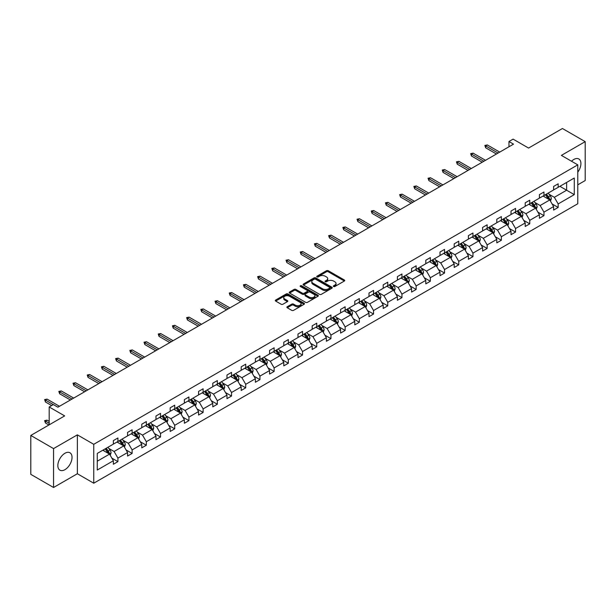 <?xml version="1.0" encoding="UTF-8"?>
<svg xmlns="http://www.w3.org/2000/svg" width="616" height="616" viewBox="0 0 616 616"><rect width="100%" height="100%" fill="white"/><g stroke="black" fill="none" stroke-linecap="round" stroke-linejoin="round"><path stroke-width="0.92" d="M333.603 286.517A0.885 0.508 0 0 0 334.858 286.517L344.352 281.035A1.263 0.731 0 0 0 344.721 280.519A1.263 0.731 0 0 0 344.352 280.003L328.266 270.717A1.263 0.731 0 0 0 326.48 270.717L316.986 276.199A0.885 0.508 0 0 0 318.233 276.923L319.465 276.214A4.043 2.333 0 0 1 325.186 276.214L326.526 276.984A4.043 2.333 0 0 1 327.712 278.64A4.043 2.333 0 0 1 326.526 280.288L325.294 280.996A0.885 0.508 0 0 0 326.549 281.72L327.774 281.012A4.043 2.333 0 0 1 333.495 281.012L334.835 281.781A4.043 2.333 0 0 1 336.02 283.437A4.043 2.333 0 0 1 334.835 285.085L333.603 285.793A0.885 0.508 0 0 0 333.603 286.517L333.603 285.793M64.934 469.669A10.041 5.798 120 0 0 71.495 460.822A10.041 5.798 120 0 0 69.962 452.775A10.041 5.798 120 0 0 64.934 453.268A10.041 5.798 120 0 0 58.381 462.123A10.041 5.798 120 0 0 59.914 470.17A10.041 5.798 120 0 0 64.934 469.669M577.777 172.187A10.041 5.798 120 0 0 578.84 158.974A10.041 5.798 120 0 0 573.819 159.467A10.041 5.798 120 0 0 571.517 161.246M577.777 184.831L585.2 180.55L585.2 141.649L562.439 128.513L528.574 148.063L513.097 139.131L508.962 141.518L508.962 146.777M53.561 487.487L77.362 473.743L77.362 434.85L53.561 448.594L53.561 487.487L30.8 474.351L30.8 435.45L64.665 415.9L49.188 406.968L49.188 424.84M53.561 448.594L30.8 435.45M287.256 306.73A1.263 0.731 0 0 0 286.879 307.245A1.263 0.731 0 0 0 287.256 307.761L291.768 310.364A1.263 0.731 0 0 0 293.555 310.364L304.096 304.281A1.263 0.731 0 0 0 304.466 303.765A1.263 0.731 0 0 0 304.096 303.249L288.011 293.963A1.263 0.731 0 0 0 286.224 293.963L275.683 300.046A1.263 0.731 0 0 0 275.314 300.562A1.263 0.731 0 0 0 275.683 301.078L281.135 304.227A1.263 0.731 0 0 0 282.921 304.227L287.433 301.624A1.263 0.731 0 0 0 287.803 301.108A1.263 0.731 0 0 0 287.433 300.593L284.731 299.03A3.38 1.948 0 0 1 283.737 297.651A3.38 1.948 0 0 1 285.824 295.849A3.38 1.948 0 0 1 289.512 296.273L300.1 302.379A3.38 1.948 0 0 1 301.085 303.765A3.38 1.948 0 0 1 298.999 305.567A3.38 1.948 0 0 1 295.318 305.143L293.555 304.127A1.263 0.731 0 0 0 291.768 304.127L287.256 306.73L287.256 307.761M49.188 406.968L53.33 404.573L57.881 407.207L513.513 144.152L508.962 141.518M77.362 434.85L93.748 444.313L577.777 164.857L577.777 203.75L93.748 483.206L93.748 444.313M585.2 141.649L561.392 155.394L577.777 164.857M319.558 294.325A1.263 0.731 0 0 0 321.344 294.325L331.885 288.234A1.263 0.731 0 0 0 332.255 287.718A1.263 0.731 0 0 0 331.885 287.202L315.8 277.916A1.263 0.731 0 0 0 314.014 277.916L303.472 284.007A1.263 0.731 0 0 0 303.103 284.523A1.263 0.731 0 0 0 303.472 285.039L319.558 294.325M300.739 286.71A0.885 0.508 0 0 1 301.64 286.833L301.64 285.786L317.995 295.226A1.263 0.731 0 0 1 318.364 295.742A1.263 0.731 0 0 1 317.995 296.257L307.446 302.34A1.263 0.731 0 0 1 305.659 302.34L289.574 293.054L289.574 292.022A1.263 0.731 0 0 0 289.204 292.538A1.263 0.731 0 0 0 289.574 293.054M289.574 292.022L294.086 289.42A1.263 0.731 0 0 1 295.873 289.42L302.402 293.185A1.263 0.731 0 0 0 304.189 293.185L307.176 291.46A1.263 0.731 0 0 0 307.546 290.945A1.263 0.731 0 0 0 307.176 290.429L300.385 286.509A0.885 0.508 0 0 1 301.64 285.786M97.259 453.43L113.367 444.128L113.367 440.602L117.918 437.976L117.918 441.495L127.566 435.928L127.566 432.409L132.124 429.775L132.124 433.302L141.772 427.727L141.772 424.208L146.323 421.575L146.323 425.102L155.971 419.527L155.971 416.008L160.522 413.382L160.522 416.901L170.17 411.326L170.17 407.807L174.728 405.182L174.728 408.701L184.376 403.133L184.376 399.607L188.927 396.981L188.927 400.5L198.575 394.933L198.575 391.406L203.126 388.781L203.126 392.3L212.774 386.733L212.774 383.214L217.333 380.58L217.333 384.107L226.981 378.532L226.981 375.013L231.531 372.387L231.531 375.906L241.179 370.332L241.179 366.813L245.73 364.187L245.73 367.706L255.386 362.139L255.386 358.612L259.937 355.986L259.937 359.505L269.585 353.938L269.585 350.412L274.135 347.786L274.135 351.305L283.784 345.738L283.784 342.219L288.334 339.585L288.334 343.112L297.99 337.537L297.99 334.018L302.541 331.385L302.541 334.911L312.189 329.337L312.189 325.818L316.74 323.192L316.74 326.711L326.388 321.136L326.388 317.617L330.938 314.992L330.938 318.51L340.594 312.943L340.594 309.417L345.145 306.791L345.145 310.31L354.793 304.743L354.793 301.216L359.344 298.591L359.344 302.117L368.992 296.542L368.992 293.024L373.542 290.39L373.542 293.917L383.198 288.342L383.198 284.823L387.749 282.197L387.749 285.716L397.397 280.141L397.397 276.623L401.948 273.997L401.948 277.516L411.596 271.949L411.596 268.422L416.147 265.796L416.147 269.315L425.802 263.748L425.802 260.221L430.353 257.596L430.353 261.115L440.001 255.548L440.001 252.029L444.552 249.395L444.552 252.922L454.2 247.347L454.2 243.828L458.751 241.195L458.751 244.721L468.406 239.147L468.406 235.628L472.957 233.002L472.957 236.521L482.605 230.946L482.605 227.427L487.156 224.802L487.156 228.32L496.804 222.753L496.804 219.227L501.355 216.601L501.355 220.12L511.01 214.553L511.01 211.026L515.561 208.4L515.561 211.927L525.209 206.352L525.209 202.833L529.76 200.2L529.76 203.727L539.408 198.152L539.408 194.633L543.959 192.007L543.959 195.526L553.615 189.951L553.615 186.432L558.165 183.807L558.165 187.326L574.274 178.024L574.274 194.633L558.165 203.935L558.165 207.453L553.615 210.087L553.615 206.56L543.959 212.135L543.959 215.654L539.408 218.28L539.408 214.761L529.76 220.335L529.76 223.854L525.209 226.48L525.209 222.961L515.561 228.528L515.561 232.055L511.01 234.681L511.01 231.162L501.355 236.729L501.355 240.255L496.804 242.881L496.804 239.362L487.156 244.929L487.156 248.448L482.605 251.082L482.605 247.555L472.957 253.13L472.957 256.649L468.406 259.282L468.406 255.755L458.751 261.33L458.751 264.849L454.2 267.475L454.2 263.956L444.552 269.531L444.552 273.05L440.001 275.675L440.001 272.156L430.353 277.724L430.353 281.25L425.802 283.876L425.802 280.357L416.147 285.924L416.147 289.451L411.596 292.076L411.596 288.55L401.948 294.125L401.948 297.644L397.397 300.277L397.397 296.75L387.749 302.325L387.749 305.844L383.198 308.47L383.198 304.951L373.542 310.526L373.542 314.045L368.992 316.67L368.992 313.151L359.344 318.718L359.344 322.245L354.793 324.871L354.793 321.352L345.145 326.919L345.145 330.445L340.594 333.071L340.594 329.552L330.938 335.119L330.938 338.638L326.388 341.272L326.388 337.745L316.74 343.32L316.74 346.839L312.189 349.472L312.189 345.946L302.541 351.52L302.541 355.039L297.99 357.665L297.99 354.146L288.334 359.721L288.334 363.24L283.784 365.865L283.784 362.347L274.135 367.914L274.135 371.44L269.585 374.066L269.585 370.547L259.937 376.114L259.937 379.641L255.386 382.267L255.386 378.74L245.73 384.315L245.73 387.834L241.179 390.467L241.179 386.94L231.531 392.515L231.531 396.034L226.981 398.66L226.981 395.141L217.333 400.716L217.333 404.235L212.774 406.86L212.774 403.341L203.126 408.908L203.126 412.435L198.575 415.061L198.575 411.542L188.927 417.109L188.927 420.636L184.376 423.261L184.376 419.742L174.728 425.31L174.728 428.828L170.17 431.462L170.17 427.935L160.522 433.51L160.522 437.029L155.971 439.662L155.971 436.136L146.323 441.71L146.323 445.229L141.772 447.855L141.772 444.336L132.124 449.911L132.124 453.43L127.566 456.056L127.566 452.537L117.918 458.104L117.918 461.63L113.367 464.256L113.367 460.737L97.259 470.039L97.259 453.43M117.009 442.026L123.747 445.915L114.099 451.482L108.824 448.44M114.099 451.482L117.918 458.104M123.747 445.915L127.566 452.537M113.367 443.281L114.099 443.705L117.918 441.495M131.208 433.826L137.946 437.714L128.297 443.281L123.031 440.24M128.297 443.281L132.124 449.911M137.946 437.714L141.772 444.336M127.566 435.088L128.297 435.504L132.124 433.302M145.415 425.625L152.152 429.514L142.496 435.088L137.229 432.047M142.496 435.088L146.323 441.71M152.152 429.514L155.971 436.136M141.772 426.888L142.496 427.304L146.323 425.102M159.613 417.425L166.351 421.313L156.703 426.888L151.428 423.847M156.703 426.888L160.522 433.51M166.351 421.313L170.17 427.935M155.971 418.688L156.703 419.111L160.522 416.901M173.812 409.224L180.55 413.12L170.901 418.688L165.635 415.646M170.901 418.688L174.728 425.31M180.55 413.12L184.376 419.742M170.17 410.487L170.901 410.911L174.728 408.701M188.019 401.031L194.756 404.92L185.1 410.487L179.834 407.445M185.1 410.487L188.927 417.109M194.756 404.92L198.575 411.542M184.376 402.287L185.1 402.71L188.927 400.5M202.217 392.831L208.955 396.719L199.307 402.287L194.032 399.245M199.307 402.287L203.126 408.908M208.955 396.719L212.774 403.341M198.575 394.094L199.307 394.51L203.126 392.3M216.416 384.63L223.154 388.519L213.506 394.094L208.239 391.052M213.506 394.094L217.333 400.716M223.154 388.519L226.981 395.141M212.774 385.893L213.506 386.309L217.333 384.107M230.623 376.43L237.36 380.318L227.704 385.893L222.438 382.852M227.704 385.893L231.531 392.515M237.36 380.318L241.179 386.94M226.981 377.693L227.704 378.116L231.531 375.906M244.821 368.229L251.559 372.118L241.911 377.693L236.636 374.651M241.911 377.693L245.73 384.315M251.559 372.118L255.386 378.74M241.179 369.492L241.911 369.916L245.73 367.706M259.02 360.029L265.758 363.925L256.11 369.492L250.843 366.451M256.11 369.492L259.937 376.114M265.758 363.925L269.585 370.547M255.386 361.292L256.11 361.715L259.937 359.505M273.227 351.836L279.964 355.725L270.309 361.292L265.042 358.25M270.309 361.292L274.135 367.914M279.964 355.725L283.784 362.347M269.585 353.091L270.309 353.515L274.135 351.305M287.426 343.636L294.163 347.524L284.515 353.099L279.24 350.05M284.515 353.099L288.334 359.721M294.163 347.524L297.99 354.146M283.784 344.898L284.515 345.314L288.334 343.112M301.624 335.435L308.362 339.324L298.714 344.898L293.447 341.857M298.714 344.898L302.541 351.52M308.362 339.324L312.189 345.946M297.99 336.698L298.714 337.114L302.541 334.911M315.831 327.235L322.568 331.123L312.913 336.698L307.646 333.656M312.913 336.698L316.74 343.32M322.568 331.123L326.388 337.745M312.189 328.497L312.913 328.921L316.74 326.711M330.03 319.034L336.767 322.93L327.119 328.497L321.845 325.456M327.119 328.497L330.938 335.119M336.767 322.93L340.594 329.552M326.388 320.297L327.119 320.72L330.938 318.51M344.228 310.841L350.966 314.73L341.318 320.297L336.051 317.255M341.318 320.297L345.145 326.919M350.966 314.73L354.793 321.352M340.594 312.096L341.318 312.52L345.145 310.31M358.435 302.641L365.173 306.529L355.517 312.096L350.25 309.055M355.517 312.096L359.344 318.718M365.173 306.529L368.992 313.151M354.793 303.904L355.517 304.319L359.344 302.117M372.634 294.44L379.371 298.329L369.723 303.904L364.449 300.862M369.723 303.904L373.542 310.526M379.371 298.329L383.198 304.951M368.992 295.703L369.723 296.119L373.542 293.917M386.833 286.24L393.57 290.128L383.922 295.703L378.655 292.662M383.922 295.703L387.749 302.325M393.57 290.128L397.397 296.75M383.198 287.503L383.922 287.926L387.749 285.716M401.039 278.039L407.777 281.928L398.121 287.503L392.854 284.461M398.121 287.503L401.948 294.125M407.777 281.928L411.596 288.55M397.397 279.302L398.121 279.726L401.948 277.516M415.238 269.846L421.975 273.735L412.327 279.302L407.053 276.261M412.327 279.302L416.147 285.924M421.975 273.735L425.802 280.357M411.596 271.102L412.327 271.525L416.147 269.315M429.437 261.646L436.174 265.535L426.526 271.102L421.259 268.06M426.526 271.102L430.353 277.724M436.174 265.535L440.001 272.156M425.802 262.901L426.526 263.325L430.353 261.115M443.643 253.445L450.381 257.334L440.725 262.909L435.458 259.86M440.725 262.909L444.552 269.531M450.381 257.334L454.2 263.956M440.001 254.708L440.725 255.124L444.552 252.922M457.842 245.245L464.58 249.134L454.931 254.708L449.657 251.667M454.931 254.708L458.751 261.33M464.58 249.134L468.406 255.755M454.2 246.508L454.931 246.924L458.751 244.721M472.041 237.045L478.778 240.933L469.13 246.508L463.863 243.466M469.13 246.508L472.957 253.13M478.778 240.933L482.605 247.555M468.406 238.307L469.13 238.731L472.957 236.521M486.247 228.844L492.985 232.74L483.329 238.307L478.062 235.266M483.329 238.307L487.156 244.929M492.985 232.74L496.804 239.362M482.605 230.107L483.329 230.53L487.156 228.32M500.446 220.651L507.184 224.54L497.536 230.107L492.261 227.065M497.536 230.107L501.355 236.729M507.184 224.54L511.01 231.162M496.804 221.906L497.536 222.33L501.355 220.12M514.645 212.451L521.382 216.339L511.734 221.906L506.468 218.865M511.734 221.906L515.561 228.528M521.382 216.339L525.209 222.961M511.01 213.714L511.734 214.129L515.561 211.927M528.851 204.25L535.589 208.139L525.933 213.714L520.666 210.672M525.933 213.714L529.76 220.335M535.589 208.139L539.408 214.761M525.209 205.513L525.933 205.929L529.76 203.727M543.05 196.05L549.788 199.938L540.14 205.513L534.865 202.471M540.14 205.513L543.959 212.135M549.788 199.938L553.615 206.56M539.408 197.312L540.14 197.736L543.959 195.526M559.89 186.325L566.628 190.221L554.338 197.312L549.072 194.271M554.338 197.312L558.165 203.935M574.274 194.633L566.628 190.221L566.628 182.436L574.274 178.024M77.362 473.743L93.748 483.206M553.615 189.112L554.338 189.536L558.165 187.326M97.259 461.207L109.548 454.115L102.81 450.219M109.548 454.115L113.367 460.737M552.105 203.958L558.165 207.453M537.907 212.158L543.959 215.654M523.708 220.359L529.76 223.854M509.501 228.559L515.561 232.055M495.303 236.76L501.355 240.255M481.104 244.96L487.156 248.448M466.897 253.153L472.957 256.649M452.698 261.353L458.751 264.849M438.5 269.554L444.552 273.05M424.293 277.754L430.353 281.25M410.094 285.955L416.147 289.451M395.895 294.148L401.948 297.644M381.689 302.348L387.749 305.844M367.49 310.549L373.542 314.045M353.291 318.749L359.344 322.245M339.085 326.95L345.145 330.445M324.886 335.15L330.938 338.638M310.687 343.343L316.74 346.839M296.481 351.543L302.541 355.039M282.282 359.744L288.334 363.24M268.083 367.945L274.135 371.44M253.877 376.145L259.937 379.641M239.678 384.338L245.73 387.834M225.479 392.538L231.531 396.034M211.273 400.739L217.333 404.235M197.074 408.939L203.126 412.435M182.875 417.14L188.927 420.636M168.669 425.34L174.728 428.828M154.47 433.533L160.522 437.029M140.271 441.734L146.323 445.229M126.064 449.934L132.124 453.43M111.866 458.135L117.918 461.63M333.957 286.64L334.835 286.14A4.043 2.333 0 0 0 336.02 284.484L336.02 283.437M327.712 278.64L327.712 279.687A4.043 2.333 0 0 1 326.526 281.343L325.648 281.843M344.352 280.003L344.352 281.035L328.266 271.772A1.263 0.731 0 0 0 326.48 271.772L317.34 277.046M331.885 287.202L331.885 288.234L315.8 278.971A1.263 0.731 0 0 0 314.014 278.971L303.488 285.046M329.652 288.08A0.885 0.508 0 0 0 329.652 287.356L315.531 279.202A0.885 0.508 0 0 0 314.283 279.202L312.99 279.957A4.043 2.333 0 0 0 311.804 281.604A4.043 2.333 0 0 0 312.99 283.252L322.638 288.827A4.043 2.333 0 0 0 328.359 288.827L329.652 288.08L329.652 289.127A0.885 0.508 0 0 0 329.914 288.773L329.914 287.718M311.804 281.604L311.804 282.659A4.043 2.333 0 0 0 312.99 284.307L312.99 283.252M329.652 289.127L328.359 289.882A4.043 2.333 0 0 1 322.638 289.882L312.99 284.307M289.589 293.07L294.086 290.475L294.086 289.42M307.546 290.945L307.546 291.992A1.263 0.731 0 0 1 307.176 292.508L304.189 294.24A1.263 0.731 0 0 1 302.402 294.24L295.873 290.475A1.263 0.731 0 0 0 294.086 290.475M301.64 286.833L317.971 296.265M309.17 297.097A3.38 1.948 0 0 0 312.851 297.52A3.38 1.948 0 0 0 314.938 295.711A3.38 1.948 0 0 0 313.944 294.332L310.218 292.184A1.263 0.731 0 0 0 308.431 292.184L305.436 293.909A1.263 0.731 0 0 0 305.066 294.425A1.263 0.731 0 0 0 305.436 294.941L309.17 297.097L309.17 298.144A3.38 1.948 0 0 0 312.851 298.567A3.38 1.948 0 0 0 314.938 296.766L314.938 295.711M305.066 294.425L305.066 295.472A1.263 0.731 0 0 0 305.436 295.988L305.436 294.941M309.17 298.144L305.436 295.988M301.085 303.765L301.085 304.812A3.38 1.948 0 0 1 298.999 306.614A3.38 1.948 0 0 1 295.318 306.19L293.555 305.174A1.263 0.731 0 0 0 291.768 305.174L287.272 307.769M283.737 297.651L283.737 298.698A3.38 1.948 0 0 0 284.731 300.077L284.731 299.03M287.418 301.632L284.731 300.077M304.081 304.289L288.011 295.01A1.263 0.731 0 0 0 286.224 295.01L275.699 301.093M550.481 201.139L551.32 198.722A3.411 1.971 -120 0 0 550.227 195.819L548.186 193.085M544.521 196.897L543.635 195.719M549.287 199.646L549.472 198.868A3.411 1.971 -120 0 0 548.502 196.812L546.454 194.086M545.599 194.579L547.847 197.582A1.74 1.001 60 0 1 548.163 198.113L549.472 198.868M545.36 194.718L547.408 197.443A3.411 1.971 60 0 1 548.255 199.053M498.082 153.061L485.678 145.9L485.678 147.794L484.861 145.43L485.678 145.9L487.318 144.953L499.722 152.114M485.678 147.794L496.442 154.008M484.861 145.43L487.318 144.953M536.282 209.34L537.113 206.922A3.411 1.971 -120 0 0 536.028 204.011L533.98 201.286M530.314 205.097L529.429 203.911M535.081 207.846L535.273 207.068A3.411 1.971 -120 0 0 534.295 205.013L532.255 202.287M531.4 202.78L533.649 205.782A1.74 1.001 60 0 1 533.964 206.306L535.273 207.068M531.161 202.918L533.202 205.644A3.411 1.971 60 0 1 534.057 207.253M522.075 217.54L522.915 215.123A3.411 1.971 -120 0 0 521.821 212.212L519.781 209.486M516.116 213.298L515.23 212.112M520.882 216.047L521.074 215.261A3.411 1.971 -120 0 0 520.096 213.213L518.048 210.487M517.194 210.98L519.45 213.983A1.74 1.001 60 0 1 519.765 214.507L521.074 215.261M516.963 211.111L519.003 213.844A3.411 1.971 60 0 1 519.85 215.454M483.876 161.253L471.479 154.1L471.479 155.994L470.663 153.623L471.479 154.1L473.119 153.153L485.516 160.314M471.479 155.994L482.243 162.201M470.663 153.623L473.119 153.153M469.677 169.454L457.28 162.301L457.28 164.187L456.456 161.823L457.28 162.301L458.92 161.354L471.317 168.507M457.28 164.187L468.037 170.401M456.456 161.823L458.92 161.354M507.877 225.733L508.716 223.315A3.411 1.971 -120 0 0 507.623 220.412L505.582 217.687M501.917 221.498L501.031 220.312M506.683 224.247L506.868 223.462A3.411 1.971 -120 0 0 505.898 221.414L503.85 218.68M502.995 219.173L505.243 222.176A1.74 1.001 60 0 1 505.559 222.707L506.868 223.462M502.756 219.311L504.804 222.045A3.411 1.971 60 0 1 505.651 223.654M455.478 177.654L443.073 170.493L443.073 172.388L442.257 170.024L443.073 170.493L444.713 169.554L457.118 176.707M443.073 172.388L453.838 178.601M442.257 170.024L444.713 169.554M493.67 233.934L494.509 231.516A3.411 1.971 -120 0 0 493.424 228.613L491.375 225.887M487.71 229.691L486.825 228.513M492.477 232.448L492.669 231.662A3.411 1.971 -120 0 0 491.691 229.614L489.651 226.88M488.796 227.373L491.044 230.376A1.74 1.001 60 0 1 491.36 230.908L492.669 231.662M488.557 227.512L490.598 230.238A3.411 1.971 60 0 1 491.452 231.855M441.272 185.855L428.875 178.694L428.875 180.588L428.058 178.224L428.875 178.694L430.515 177.747L442.912 184.908M428.875 180.588L439.639 186.802M428.058 178.224L430.515 177.747M479.471 242.134L480.311 239.716A3.411 1.971 -120 0 0 479.217 236.814L477.177 234.08M473.512 237.892L472.626 236.713M478.278 240.648L478.47 239.863A3.411 1.971 -120 0 0 477.492 237.807L475.444 235.081M474.59 235.574L476.846 238.577A1.74 1.001 60 0 1 477.161 239.108L478.47 239.863M474.358 235.712L476.399 238.438A3.411 1.971 60 0 1 477.246 240.055M427.073 194.055L414.676 186.894L414.676 188.789L413.852 186.425L414.676 186.894L416.316 185.947L428.713 193.108M414.676 188.789L425.433 195.002M413.852 186.425L416.316 185.947M465.273 250.335L466.112 247.917A3.411 1.971 -120 0 0 465.018 245.006L462.978 242.28M459.313 246.092L458.427 244.906M464.079 248.841L464.264 248.063A3.411 1.971 -120 0 0 463.294 246.007L461.245 243.281M460.391 243.774L462.639 246.777A1.74 1.001 60 0 1 462.955 247.301L464.264 248.063M460.152 243.913L462.2 246.639A3.411 1.971 60 0 1 463.047 248.248M412.874 202.256L400.469 195.095L400.469 196.989L399.653 194.618L400.469 195.095L402.109 194.148L414.506 201.309M400.469 196.989L411.234 203.195M399.653 194.618L402.109 194.148M451.066 258.535L451.905 256.117A3.411 1.971 -120 0 0 450.82 253.207L448.771 250.481M445.106 254.293L444.221 253.107M449.873 257.041L450.065 256.256A3.411 1.971 -120 0 0 449.087 254.208L447.047 251.482M446.192 251.975L448.44 254.978A1.74 1.001 60 0 1 448.756 255.501L450.065 256.256M445.953 252.113L447.994 254.839A3.411 1.971 60 0 1 448.848 256.449M398.668 210.449L386.27 203.295L386.27 205.182L385.454 202.818L386.27 203.295L387.911 202.348L400.308 209.509M386.27 205.182L397.035 211.396M385.454 202.818L387.911 202.348M436.867 266.728L437.707 264.31A3.411 1.971 -120 0 0 436.613 261.407L434.573 258.681M430.907 262.493L430.022 261.307M435.674 265.242L435.866 264.457A3.411 1.971 -120 0 0 434.888 262.408L432.84 259.675M431.985 260.175L434.242 263.178A1.74 1.001 60 0 1 434.557 263.702L435.866 264.457M431.754 260.306L433.795 263.04A3.411 1.971 60 0 1 434.642 264.649M384.469 218.649L372.072 211.496L372.072 213.382L371.248 211.019L372.072 211.496L373.712 210.549L386.109 217.702M372.072 213.382L382.829 219.596M371.248 211.019L373.712 210.549M422.668 274.929L423.508 272.511A3.411 1.971 -120 0 0 422.414 269.608L420.374 266.882M416.709 270.694L415.823 269.508M421.475 273.442L421.66 272.657A3.411 1.971 -120 0 0 420.69 270.609L418.641 267.875M417.787 268.368L420.035 271.371A1.74 1.001 60 0 1 420.351 271.902L421.66 272.657M417.548 268.507L419.596 271.24A3.411 1.971 60 0 1 420.443 272.85M408.462 283.129L409.301 280.711A3.411 1.971 -120 0 0 408.216 277.808L406.167 275.075M402.502 278.886L401.617 277.708M407.268 281.643L407.461 280.858A3.411 1.971 -120 0 0 406.483 278.802L404.442 276.076M403.588 276.569L405.836 279.572A1.74 1.001 60 0 1 406.152 280.103L407.461 280.858M403.349 276.707L405.39 279.433A3.411 1.971 60 0 1 406.244 281.05M394.263 291.329L395.102 288.912A3.411 1.971 -120 0 0 394.009 286.009L391.969 283.275M388.303 287.087L387.418 285.909M393.07 289.836L393.262 289.058A3.411 1.971 -120 0 0 392.284 287.002L390.236 284.276M389.381 284.769L391.637 287.772A1.74 1.001 60 0 1 391.953 288.303L393.262 289.058M389.15 284.908L391.191 287.634A3.411 1.971 60 0 1 392.038 289.243M380.064 299.53L380.904 297.112A3.411 1.971 -120 0 0 379.81 294.202L377.77 291.476M374.105 295.287L373.219 294.101M378.871 298.036L379.056 297.259A3.411 1.971 -120 0 0 378.085 295.203L376.037 292.477M375.183 292.97L377.431 295.973A1.74 1.001 60 0 1 377.747 296.496L379.056 297.259M374.944 293.108L376.992 295.834A3.411 1.971 60 0 1 377.839 297.443M365.858 307.731L366.697 305.313A3.411 1.971 -120 0 0 365.611 302.402L363.563 299.676M359.898 303.488L359.012 302.302M364.664 306.237L364.857 305.451A3.411 1.971 -120 0 0 363.879 303.403L361.838 300.677M360.984 301.17L363.232 304.173A1.74 1.001 60 0 1 363.548 304.697L364.857 305.451M360.745 301.301L362.786 304.035A3.411 1.971 60 0 1 363.64 305.644M351.659 315.923L352.498 313.505A3.411 1.971 -120 0 0 351.405 310.603L349.364 307.877M345.699 311.688L344.814 310.502M350.465 314.437L350.658 313.652A3.411 1.971 -120 0 0 349.68 311.604L347.632 308.87M346.777 309.363L349.033 312.366A1.74 1.001 60 0 1 349.349 312.897L350.658 313.652M346.546 309.502L348.587 312.235A3.411 1.971 60 0 1 349.434 313.844M337.46 324.124L338.3 321.706A3.411 1.971 -120 0 0 337.206 318.803L335.166 316.077M331.5 319.881L330.615 318.703M336.267 322.638L336.452 321.852A3.411 1.971 -120 0 0 335.481 319.804L333.433 317.071M332.578 317.563L334.827 320.566A1.74 1.001 60 0 1 335.142 321.098L336.452 321.852M332.34 317.702L334.388 320.428A3.411 1.971 60 0 1 335.235 322.045M323.254 332.324L324.093 329.906A3.411 1.971 -120 0 0 323.007 327.004L320.959 324.27M317.294 328.082L316.408 326.904M322.06 330.838L322.253 330.053A3.411 1.971 -120 0 0 321.275 327.997L319.234 325.271M318.38 325.764L320.628 328.767A1.74 1.001 60 0 1 320.944 329.298L322.253 330.053M318.141 325.903L320.181 328.628A3.411 1.971 60 0 1 321.036 330.238M309.055 340.525L309.894 338.107A3.411 1.971 -120 0 0 308.801 335.196L306.76 332.471M303.095 336.282L302.21 335.096M307.861 339.031L308.054 338.253A3.411 1.971 -120 0 0 307.076 336.197L305.028 333.472M304.173 333.964L306.429 336.967A1.74 1.001 60 0 1 306.745 337.491L308.054 338.253M303.942 334.103L305.983 336.829A3.411 1.971 60 0 1 306.83 338.438M294.856 348.725L295.695 346.308A3.411 1.971 -120 0 0 294.602 343.397L292.562 340.671M288.896 344.483L288.011 343.297M293.663 347.231L293.847 346.446A3.411 1.971 -120 0 0 292.877 344.398L290.829 341.672M289.974 342.165L292.223 345.168A1.74 1.001 60 0 1 292.538 345.692L293.847 346.446M289.736 342.304L291.784 345.029A3.411 1.971 60 0 1 292.631 346.639M370.27 226.85L357.865 219.689L357.865 221.583L357.049 219.219L357.865 219.689L359.505 218.742L371.902 225.903M357.865 221.583L368.63 227.797M357.049 219.219L359.505 218.742M356.063 235.05L343.666 227.889L343.666 229.783L342.85 227.42L343.666 227.889L345.306 226.942L357.704 234.103M343.666 229.783L354.431 235.997M342.85 227.42L345.306 226.942M341.865 243.251L329.468 236.09L329.468 237.984L328.644 235.62L329.468 236.09L331.108 235.143L343.505 242.304M329.468 237.984L340.225 244.198M328.644 235.62L331.108 235.143M327.666 251.444L315.261 244.29L315.261 246.184L314.445 243.813L315.261 244.29L316.901 243.343L329.298 250.504M315.261 246.184L326.026 252.391M314.445 243.813L316.901 243.343M313.459 259.644L301.062 252.491L301.062 254.377L300.246 252.013L301.062 252.491L302.702 251.544L315.099 258.697M301.062 254.377L311.827 260.591M300.246 252.013L302.702 251.544M299.26 267.845L286.863 260.684L286.863 262.578L286.04 260.214L286.863 260.684L288.504 259.744L300.901 266.897M286.863 262.578L297.62 268.792M286.04 260.214L288.504 259.744M285.062 276.045L272.657 268.884L272.657 270.778L271.841 268.414L272.657 268.884L274.297 267.937L286.694 275.098M272.657 270.778L283.422 276.992M271.841 268.414L274.297 267.937M270.855 284.245L258.458 277.085L258.458 278.979L257.642 276.615L258.458 277.085L260.098 276.137L272.495 283.298M258.458 278.979L269.223 285.193M257.642 276.615L260.098 276.137M256.656 292.446L244.259 285.285L244.259 287.179L243.435 284.808L244.259 285.285L245.9 284.338L258.296 291.499M244.259 287.179L255.016 293.385M243.435 284.808L245.9 284.338M242.458 300.639L230.053 293.486L230.053 295.372L229.237 293.008L230.053 293.486L231.693 292.538L244.09 299.699M230.053 295.372L240.817 301.586M229.237 293.008L231.693 292.538M280.65 356.918L281.489 354.5A3.411 1.971 -120 0 0 280.403 351.597L278.355 348.872M274.69 352.683L273.804 351.497M279.456 355.432L279.649 354.647A3.411 1.971 -120 0 0 278.671 352.598L276.63 349.865M275.775 350.365L278.024 353.368A1.74 1.001 60 0 1 278.34 353.892L279.649 354.647M275.537 350.496L277.577 353.23A3.411 1.971 60 0 1 278.432 354.839M228.251 308.839L215.854 301.686L215.854 303.572L215.038 301.209L215.854 301.686L217.494 300.739L229.891 307.892M215.854 303.572L226.619 309.786M215.038 301.209L217.494 300.739M266.451 365.119L267.29 362.701A3.411 1.971 -120 0 0 266.197 359.798L264.156 357.072M260.491 360.884L259.606 359.698M265.257 363.632L265.45 362.847A3.411 1.971 -120 0 0 264.472 360.799L262.424 358.065M261.569 358.558L263.825 361.561A1.74 1.001 60 0 1 264.141 362.093L265.45 362.847M261.338 358.697L263.379 361.43A3.411 1.971 60 0 1 264.226 363.04M214.052 317.04L201.655 309.879L201.655 311.773L200.831 309.409L201.655 309.879L203.295 308.932L215.692 316.093M201.655 311.773L212.412 317.987M200.831 309.409L203.295 308.932M252.252 373.319L253.091 370.901A3.411 1.971 -120 0 0 251.998 367.998L249.957 365.265M246.292 369.076L245.407 367.898M251.059 371.833L251.243 371.048A3.411 1.971 -120 0 0 250.265 368.992L248.225 366.266M247.37 366.759L249.619 369.762A1.74 1.001 60 0 1 249.934 370.293L251.243 371.048M247.131 366.897L249.18 369.623A3.411 1.971 60 0 1 250.027 371.24M199.854 325.24L187.449 318.079L187.449 319.974L186.633 317.61L187.449 318.079L189.089 317.132L201.486 324.293M187.449 319.974L198.213 326.187M186.633 317.61L189.089 317.132M238.045 381.52L238.885 379.102A3.411 1.971 -120 0 0 237.799 376.199L235.751 373.465M232.086 377.277L231.2 376.099M236.852 380.026L237.045 379.248A3.411 1.971 -120 0 0 236.067 377.192L234.026 374.466M233.171 374.959L235.42 377.962A1.74 1.001 60 0 1 235.736 378.494L237.045 379.248M232.933 375.098L234.973 377.824A3.411 1.971 60 0 1 235.828 379.433M185.647 333.441L173.25 326.28L173.25 328.174L172.434 325.81L173.25 326.28L174.89 325.333L187.287 332.494M173.25 328.174L184.015 334.38M172.434 325.81L174.89 325.333M223.847 389.72L224.686 387.302A3.411 1.971 -120 0 0 223.593 384.392L221.552 381.666M217.887 385.477L217.001 384.292M222.653 388.226L222.846 387.449A3.411 1.971 -120 0 0 221.868 385.393L219.82 382.667M218.965 383.16L221.221 386.163A1.74 1.001 60 0 1 221.537 386.686L222.846 387.449M218.734 383.298L220.774 386.024A3.411 1.971 60 0 1 221.621 387.633M171.448 341.634L159.051 334.48L159.051 336.375L158.227 334.003L159.051 334.48L160.691 333.533L173.088 340.694M159.051 336.375L169.808 342.581M158.227 334.003L160.691 333.533M209.648 397.921L210.487 395.495A3.411 1.971 -120 0 0 209.394 392.592L207.353 389.866M203.688 393.678L202.803 392.492M208.454 396.427L208.639 395.641A3.411 1.971 -120 0 0 207.661 393.593L205.621 390.867M204.766 391.36L207.015 394.363A1.74 1.001 60 0 1 207.33 394.887L208.639 395.641M204.527 391.491L206.576 394.225A3.411 1.971 60 0 1 207.423 395.834M157.249 349.834L144.845 342.681L144.845 344.567L144.029 342.203L144.845 342.681L146.485 341.734L158.882 348.887M144.845 344.567L155.609 350.781M144.029 342.203L146.485 341.734M195.441 406.113L196.281 403.696A3.411 1.971 -120 0 0 195.195 400.793L193.147 398.067M189.482 401.878L188.596 400.693M194.248 404.627L194.44 403.842A3.411 1.971 -120 0 0 193.463 401.794L191.422 399.06M190.567 399.553L192.816 402.556A1.74 1.001 60 0 1 193.131 403.087L194.44 403.842M190.329 399.692L192.369 402.425A3.411 1.971 60 0 1 193.224 404.034M143.043 358.035L130.646 350.874L130.646 352.768L129.83 350.404L130.646 350.874L132.286 349.934L144.683 357.088M130.646 352.768L141.411 358.982M129.83 350.404L132.286 349.934M181.243 414.314L182.082 411.896A3.411 1.971 -120 0 0 180.989 408.993L178.948 406.267M175.283 410.071L174.397 408.893M180.049 412.828L180.242 412.042A3.411 1.971 -120 0 0 179.264 409.994L177.216 407.261M176.361 407.753L178.617 410.757A1.74 1.001 60 0 1 178.933 411.288L180.242 412.042M176.13 407.892L178.17 410.618A3.411 1.971 60 0 1 179.017 412.235M128.844 366.235L116.447 359.074L116.447 360.968L115.623 358.604L116.447 359.074L118.087 358.127L130.484 365.288M116.447 360.968L127.204 367.182M115.623 358.604L118.087 358.127M167.044 422.514L167.883 420.097A3.411 1.971 -120 0 0 166.79 417.194L164.749 414.46M161.084 418.272L160.199 417.094M165.85 421.028L166.035 420.243A3.411 1.971 -120 0 0 165.057 418.187L163.017 415.461M162.162 415.954L164.41 418.957A1.74 1.001 60 0 1 164.726 419.488L166.035 420.243M161.923 416.093L163.971 418.818A3.411 1.971 60 0 1 164.819 420.428M114.645 374.436L102.241 367.275L102.241 369.169L101.424 366.805L102.241 367.275L103.881 366.327L116.278 373.489M102.241 369.169L113.005 375.383M101.424 366.805L103.881 366.327M152.837 430.715L153.677 428.297A3.411 1.971 -120 0 0 152.591 425.387L150.543 422.661M146.877 426.472L145.992 425.286M151.644 429.221L151.836 428.443A3.411 1.971 -120 0 0 150.858 426.387L148.818 423.662M147.963 424.155L150.212 427.158A1.74 1.001 60 0 1 150.527 427.681L151.836 428.443M147.725 424.293L149.765 427.019A3.411 1.971 60 0 1 150.62 428.628M100.439 382.636L88.042 375.475L88.042 377.369L87.226 374.998L88.042 375.475L89.682 374.528L102.079 381.689M88.042 377.369L98.806 383.575M87.226 374.998L89.682 374.528M138.639 438.915L139.478 436.498A3.411 1.971 -120 0 0 138.384 433.587L136.344 430.861M132.679 434.673L131.793 433.487M137.445 437.422L137.638 436.636A3.411 1.971 -120 0 0 136.66 434.588L134.611 431.862M133.757 432.355L136.013 435.358A1.74 1.001 60 0 1 136.329 435.882L137.638 436.636M133.526 432.494L135.566 435.219A3.411 1.971 60 0 1 136.413 436.829M86.24 390.829L73.843 383.676L73.843 385.562L73.019 383.198L73.843 383.676L75.483 382.728L87.88 389.882M73.843 385.562L84.6 391.776M73.019 383.198L75.483 382.728M124.44 447.108L125.279 444.69A3.411 1.971 -120 0 0 124.186 441.788L122.145 439.062M118.48 442.873L117.594 441.687M123.246 445.622L123.431 444.837A3.411 1.971 -120 0 0 122.453 442.788L120.413 440.055M119.558 440.555L121.806 443.558A1.74 1.001 60 0 1 122.122 444.082L123.431 444.837M119.319 440.686L121.367 443.42A3.411 1.971 60 0 1 122.214 445.029M72.041 399.029L59.637 391.876L59.637 393.763L58.82 391.399L59.637 391.876L61.277 390.929L73.674 398.082M59.637 393.763L70.401 399.977M58.82 391.399L61.277 390.929M110.233 455.309L111.073 452.891A3.411 1.971 -120 0 0 109.987 449.988L107.939 447.262M104.273 451.074L103.388 449.888M109.04 453.823L109.232 453.037A3.411 1.971 -120 0 0 108.254 450.989L106.214 448.255M105.359 448.748L107.608 451.751A1.74 1.001 60 0 1 107.923 452.283L109.232 453.037M105.12 448.887L107.161 451.62A3.411 1.971 60 0 1 108.016 453.23M45.438 422.984L44.622 420.62L47.078 420.15L45.438 421.098L45.438 422.984L48.918 424.994M44.622 420.62L49.188 423.261M47.078 420.15L49.188 421.367M53.284 404.604L45.438 400.069L45.438 401.963L44.622 399.599L45.438 400.069L47.078 399.122L59.475 406.283M45.438 401.963L51.644 405.551M44.622 399.599L47.078 399.122M334.835 286.14L334.835 285.085M325.294 281.72L325.294 280.996M326.526 281.343L326.526 280.288M316.986 276.923L316.986 276.199M326.48 271.772L326.48 270.717M328.266 271.772L328.266 270.717M303.472 285.039L303.472 284.007M314.014 278.971L314.014 277.916M315.8 278.971L315.8 277.916M322.638 289.882L322.638 288.827M328.359 289.882L328.359 288.827M295.873 290.475L295.873 289.42M302.402 294.24L302.402 293.185M304.189 294.24L304.189 293.185M307.176 292.508L307.176 291.46M317.995 296.257L317.995 295.226M291.768 305.174L291.768 304.127M293.555 305.174L293.555 304.127M295.318 306.19L295.318 305.143M287.433 301.624L287.433 300.593M275.683 301.078L275.683 300.046M286.224 295.01L286.224 293.963M288.011 295.01L288.011 293.963M304.096 304.281L304.096 303.249M549.541 199.8L551.297 198.783M548.502 196.812L550.227 195.819M546.438 198.005L547.408 197.443M535.342 208L537.09 206.984M534.295 205.013L536.028 204.011M532.232 206.206L533.202 205.644M521.136 216.193L522.892 215.184M520.096 213.213L521.821 212.212M518.033 214.406L519.003 213.844M506.937 224.393L508.693 223.385M505.898 221.414L507.623 220.412M503.834 222.599L504.804 222.045M492.738 232.594L494.486 231.585M491.691 229.614L493.424 228.613M489.628 230.8L490.598 230.238M478.532 240.794L480.288 239.786M477.492 237.807L479.217 236.814M475.429 239L476.399 238.438M464.333 248.995L466.089 247.979M463.294 246.007L465.018 245.006M461.23 247.201L462.2 246.639M450.134 257.195L451.882 256.179M449.087 254.208L450.82 253.207M447.023 255.401L447.994 254.839M435.928 265.388L437.683 264.38M434.888 262.408L436.613 261.407M432.825 263.594L433.795 263.04M421.729 273.589L423.485 272.58M420.69 270.609L422.414 269.608M418.626 271.795L419.596 271.24M407.53 281.789L409.278 280.78M406.483 278.802L408.216 277.808M404.419 279.995L405.39 279.433M393.324 289.99L395.079 288.973M392.284 287.002L394.009 286.009M390.221 288.196L391.191 287.634M379.125 298.19L380.88 297.174M378.085 295.203L379.81 294.202M376.022 296.396L376.992 295.834M364.926 306.383L366.674 305.374M363.879 303.403L365.611 302.402M361.815 304.597L362.786 304.035M350.72 314.584L352.475 313.575M349.68 311.604L351.405 310.603M347.616 312.789L348.587 312.235M336.521 322.784L338.276 321.775M335.481 319.804L337.206 318.803M333.418 320.99L334.388 320.428M322.322 330.985L324.07 329.976M321.275 327.997L323.007 327.004M319.211 329.19L320.181 328.628M308.115 339.185L309.871 338.169M307.076 336.197L308.801 335.196M305.012 337.391L305.983 336.829M293.917 347.385L295.672 346.369M292.877 344.398L294.602 343.397M290.814 345.591L291.784 345.029M279.718 355.578L281.466 354.57M278.671 352.598L280.403 351.597M276.607 353.784L277.577 353.23M265.511 363.779L267.267 362.77M264.472 360.799L266.197 359.798M262.408 361.985L263.379 361.43M251.313 371.979L253.068 370.971M250.265 368.992L251.998 367.998M248.21 370.185L249.18 369.623M237.114 380.18L238.862 379.163M236.067 377.192L237.799 376.199M234.003 378.386L234.973 377.824M222.907 388.38L224.663 387.364M221.868 385.393L223.593 384.392M219.804 386.586L220.774 386.024M208.709 396.573L210.464 395.564M207.661 393.593L209.394 392.592M205.605 394.787L206.576 394.225M194.51 404.774L196.258 403.765M193.463 401.794L195.195 400.793M191.399 402.98L192.369 402.425M180.303 412.974L182.059 411.965M179.264 409.994L180.989 408.993M177.2 411.18L178.17 410.618M166.104 421.175L167.86 420.166M165.057 418.187L166.79 417.194M163.001 419.38L163.971 418.818M151.906 429.375L153.654 428.359M150.858 426.387L152.591 425.387M148.795 427.581L149.765 427.019M137.699 437.576L139.455 436.559M136.66 434.588L138.384 433.587M134.596 435.782L135.566 435.219M123.5 445.768L125.256 444.76M122.453 442.788L124.186 441.788M120.397 443.974L121.367 443.42M109.301 453.969L111.049 452.96M108.254 450.989L109.987 449.988M106.191 452.175L107.161 451.62"/></g></svg>
